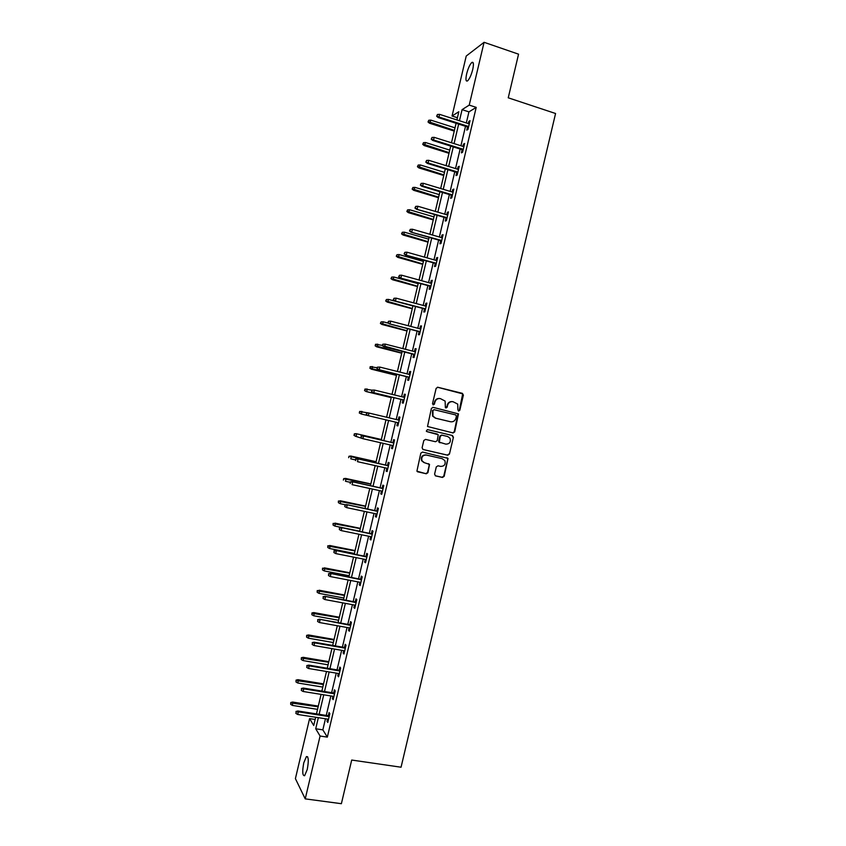 <?xml version="1.0" encoding="UTF-8"?>
<svg xmlns="http://www.w3.org/2000/svg" width="846" height="846" viewBox="0 0 846 846"><rect width="100%" height="100%" fill="white"/><g stroke="black" fill="none" stroke-linecap="round" stroke-linejoin="round"><path stroke-width="1.27" d="M458.617 411.061L459.79 410.289L463.386 395.114L462.371 393.348L437.847 387.267L436.134 388.367L432.518 403.648L433.247 404.896L434.442 404.124L434.907 402.146C435.838 399.418 437.657 398.244 440.385 398.614L445.123 401.089L445.377 407.55L445.969 407.984L447.164 407.212L447.629 405.245C448.549 402.527 450.368 401.353 453.065 401.723L457.728 404.113L457.898 409.824L458.617 411.061M458.447 411.008L459.325 410.215L462.699 393.866L437.445 387.225M433.099 404.843L434.907 402.146M445.821 407.931L447.629 405.245M303.767 762.838L306.4 756.588C308.557 756.387 308.843 760.681 307.257 769.479L304.623 775.719C302.456 775.867 302.17 771.573 303.767 762.838M466.643 73.888C468.113 68.251 469.837 64.455 471.814 62.488C473.57 61.599 473.876 63.936 472.734 69.488C471.243 75.146 469.519 78.942 467.563 80.878C465.797 81.755 465.49 79.418 466.643 73.888M434.58 474.151L435.605 475.896L442.49 477.44L444.192 476.309L448.031 458.373L422.535 452.06L420.811 453.181L416.909 471.169L426.225 473.792L427.939 472.66L429.525 464.369L424.47 462.73L422.017 460.806C421.149 457.073 422.566 455.159 426.289 455.042L442.046 458.617L444.848 460.552C445.831 464.295 444.446 466.252 440.692 466.41L437.995 465.797L436.293 466.918L434.58 474.151M457.4 117.742L452.05 116.018L466.231 56.037L484.081 42.3L518.556 54.176L508.245 97.808L555.568 113.501L401.057 767.216L351.703 760.046L341.382 803.7L305.226 798.878L295.402 778.637L309.594 718.614L313.729 725.487L315.674 717.26M484.081 42.3L469.234 105.105L462.075 109.652L459.452 120.745M325.467 718.772L322.844 729.855L327.339 737.12L476.213 107.379L469.234 105.105M327.339 737.12L320.084 736.031L305.226 798.878M452.991 433.004L454.693 431.894L458.479 413.884L433.099 407.328L431.386 408.438L427.526 426.5L453.012 432.919M453.424 437.245L449.438 454.101L447.745 455.222L423.127 449.543L422.091 447.788L423.804 440.523L425.527 439.402L435.542 441.739L437.245 440.629L438.228 434.728L426.923 431.608L426.299 431.132L427.41 429.599L452.409 435.5L453.424 437.245L449.438 454.101M476.213 107.379L468.938 111.873L466.315 122.945M465.522 126.297L460.922 145.755M460.15 149.055L455.529 168.566M454.767 171.812L450.146 191.376M449.385 194.559L444.753 214.186M444.013 217.316L439.36 236.996M438.63 240.074L433.966 259.807M433.247 262.831L428.573 282.617M427.875 285.588L423.18 305.438M422.492 308.346L417.787 328.248M417.11 331.103L412.393 351.058M411.727 353.861L407 373.879M406.355 376.618L401.607 396.689M400.972 399.375L396.214 419.5M395.59 422.133L390.831 442.268M390.196 444.954L385.448 465.025M384.803 467.764L380.065 487.793M379.41 490.585L374.693 510.55M374.017 513.406L369.311 533.308M368.623 536.216L363.928 556.076M363.23 559.037L358.545 578.833M357.837 581.858L353.163 601.601M352.433 604.668L347.78 624.359M347.04 627.489L342.397 647.127M341.647 650.31L337.025 669.895M336.253 673.13L331.643 692.652M330.86 695.951L326.26 715.42M467.521 126.942L466.77 130.136L467.965 129.459L470.038 120.682L468.832 121.401L468.314 123.59M462.149 149.679L461.387 152.872L462.572 152.259L464.644 143.482L463.46 144.127L462.921 146.39M456.766 172.425L456.015 175.598L457.178 175.059L459.251 166.292L458.088 166.863L457.538 169.179M451.394 195.162L450.643 198.334L451.785 197.858L453.858 189.092L452.716 189.589L452.145 191.979M446.022 217.908L445.271 221.07L446.402 220.669L448.475 211.891L447.333 212.325L446.751 214.778M440.639 240.655L439.899 243.796L441.009 243.468L443.082 234.702L441.961 235.051L441.369 237.578M435.267 263.392L434.527 266.532L435.616 266.279L437.689 257.501L436.589 257.787L435.976 260.378M429.884 286.138L429.144 289.269L430.223 289.078L432.295 280.312L431.217 280.523L430.582 283.177M424.512 308.885L423.772 311.994L424.829 311.888L426.902 303.111L425.845 303.259L425.2 305.977M419.13 331.632L418.4 334.73L419.447 334.688L421.52 325.922L420.462 325.985L419.806 328.777M413.757 354.379L413.028 357.467L414.054 357.498L416.126 348.721L415.09 348.721L414.413 351.576M408.375 377.126L407.656 380.203L408.66 380.309L410.733 371.531L409.718 371.457L409.03 374.376M403.003 399.872L402.273 402.939L403.267 403.108L405.34 394.342L404.346 394.194L403.637 397.186M397.62 422.619L396.901 425.675L397.874 425.919L399.947 417.141L398.963 416.93L398.244 419.986M392.237 445.419L391.529 448.412L392.481 448.729L394.553 439.952L393.591 439.666L392.872 442.733M386.844 468.219L386.146 471.148L387.087 471.539L389.171 462.762L388.219 462.402L387.489 465.49M381.451 491.029L380.774 493.884L381.705 494.35L383.777 485.572L382.847 485.139L382.117 488.237M376.058 513.829L375.402 516.62L376.311 517.149L378.384 508.383L377.464 507.875L376.734 510.984M370.675 536.639L370.03 539.367L370.918 539.96L372.991 531.193L372.092 530.622L371.352 533.731M365.282 559.439L364.647 562.104L365.525 562.77L367.598 554.003L366.72 553.358L365.98 556.478M359.888 582.249L359.275 584.84L360.132 585.58L362.204 576.813L361.337 576.094L360.597 579.235M354.495 605.059L353.903 607.587L354.738 608.401L356.811 599.624L355.965 598.831L355.225 601.982M349.102 627.859L348.52 630.323L349.345 631.211L351.418 622.434L350.593 621.577L349.842 624.729M343.709 650.669L343.148 653.059L343.952 654.021L346.025 645.244L345.21 644.314L344.47 647.486M338.326 673.479L337.766 675.806L338.559 676.832L340.631 668.054L339.838 667.06L339.087 670.233M332.933 696.29L332.393 698.542L333.165 699.642L335.238 690.875L334.466 689.797L333.705 692.99M327.539 719.089L327.021 721.289L327.772 722.463L329.845 713.686L329.083 712.543L328.333 715.737M315.156 719.47L309.594 718.614M456.893 119.921L458.828 111.714L452.05 116.018M316.467 713.897L321.089 694.376M321.861 691.066L326.493 671.502M327.265 668.245L331.896 648.618M332.658 645.424L337.311 625.744M338.051 622.603L342.715 602.87M343.444 599.782L348.129 579.986M348.838 576.961L353.533 557.112M354.241 554.141L358.947 534.238M359.635 531.32L364.351 511.365M365.028 508.509L369.755 488.491M370.421 485.689L375.169 465.617M375.814 462.868L380.573 442.744M381.208 440.047L385.977 419.87M386.601 417.226L391.37 397.049M392.015 394.352L396.763 374.228M397.419 371.479L402.157 351.418M402.823 348.615L407.56 328.597M408.227 325.742L412.954 305.787M413.641 302.868L418.347 282.966M419.045 279.994L423.74 260.156M424.449 257.131L429.134 237.345M429.863 234.257L434.527 214.524M435.267 211.394L439.92 191.714M440.671 188.521L445.313 168.904M446.075 165.657L450.707 146.094M451.478 142.784L456.089 123.283M318.339 717.672L315.717 728.776L320.084 736.031M458.659 124.098L454.059 143.598M453.276 146.897L448.655 166.451M447.883 169.697L443.251 189.303M442.49 192.486L437.847 212.156M437.107 215.286L432.443 235.008M431.714 238.086L427.04 257.861M426.331 260.885L421.636 280.713M420.938 283.685L416.232 303.566M415.545 306.485L410.828 326.419M410.162 329.284L405.424 349.282M404.769 352.084L400.031 372.134M399.375 374.884L394.627 394.987M393.982 397.683L389.223 417.85M388.6 420.483L383.83 440.65M383.196 443.346L378.437 463.46M377.792 466.199L373.044 486.26M372.388 489.062L367.661 509.059M366.984 511.915L362.268 531.87M361.58 534.778L356.875 554.669M356.177 557.641L351.481 577.469M350.773 580.493L346.088 600.279M345.369 603.357L340.705 623.079M339.955 626.22L335.312 645.889M334.551 649.083L329.919 668.7M329.147 671.946L324.526 691.499M323.743 694.809L319.132 714.31M468.938 111.873L462.075 109.652M322.844 729.855L315.717 728.776M468.832 121.401L469.794 121.708M463.46 144.127L464.422 144.433M458.088 166.863L459.05 167.159M452.716 189.589L453.678 189.885M447.333 212.325L448.306 212.61M441.961 235.051L442.934 235.336M436.589 257.787L437.562 258.062M431.217 280.523L432.19 280.787M425.845 303.259L426.807 303.513M420.462 325.985L421.435 326.249M415.09 348.721L416.063 348.975M409.718 371.457L410.691 371.701M404.346 394.194L405.319 394.437M396.901 425.675L397.884 425.908M398.963 416.93L399.947 417.163M391.529 448.412L392.502 448.634M386.146 471.148L387.13 471.37M380.774 493.884L381.758 494.096M375.402 516.62L376.385 516.832M370.03 539.367L371.013 539.568M364.647 562.104L365.641 562.294M359.275 584.84L360.259 585.03M353.903 607.587L354.886 607.766M348.52 630.323L349.514 630.503M343.148 653.059L344.142 653.239M337.766 675.806L338.76 675.975M332.393 698.542L333.387 698.701M327.021 721.289L328.015 721.448M452.441 401.617C449.808 401.353 448.052 402.537 447.174 405.171M439.74 398.508C437.107 398.255 435.352 399.439 434.474 402.072M452.621 432.909L454.228 431.788L458.014 413.8L432.814 407.286M456.406 416.147L455.687 414.921L434.135 409.707L432.941 410.479L432.962 416.126L435.753 418.22L450.484 421.752C453.192 422.112 455 420.927 455.92 418.22L456.406 416.147M434.019 409.686L432.941 410.479M450.336 421.72L435.309 418.136L432.528 416.042L432.507 410.405M422.863 449.448L447.291 455.085L448.983 453.974M437.35 434.061L426.849 431.587M445.874 444.15C449.681 443.981 451.055 442.003 449.977 438.207L447.682 436.504L441.993 435.161L440.29 436.272L439.307 442.162L445.874 444.15M440.1 442.807L438.863 442.046L438.714 440.956L439.846 436.155L441.549 435.055L447.682 436.504M452.97 437.139L451.997 435.404M423.899 462.55L421.594 460.668C420.726 456.935 422.143 455.021 425.855 454.905L442.046 458.617M417.459 471.761L425.802 473.633L427.516 472.502L429.218 465.268L428.52 463.65M435.235 475.748L442.046 477.271L443.748 476.15L447.724 459.315L446.974 457.675M428.774 120.259L428.013 121.972L428.774 120.259L430.868 120.132L429.493 123.22L454.249 131.088M428.436 121.687L454.408 130.411M430.868 120.132L455.021 127.841M429.493 123.22L428.013 121.972M437.096 115.955L437.445 114.485L436.652 116.251L438.958 117.012L439.592 114.358L469.276 123.897M468.652 126.53L438.958 117.012L438.165 117.541L468.483 127.249M436.652 116.251L438.165 117.541M439.592 114.358L437.445 114.485M423.486 142.657L422.725 144.349L423.486 142.657L425.57 142.54L424.206 145.575L448.993 153.306M423.137 144.095L449.141 152.671M425.57 142.54L449.755 150.102M424.206 145.575L422.725 144.349M418.188 165.065L417.438 166.725L418.188 165.065L420.272 164.949L418.929 167.931L443.748 175.513M417.839 166.503L443.886 174.932M420.272 164.949L444.488 172.362M418.929 167.931L417.438 166.725M431.672 138.924L432.01 137.454L431.227 139.188L433.533 139.981L434.157 137.338L463.883 146.686M463.27 149.319L433.533 139.981L432.74 140.457L463.111 149.985M431.227 139.188L432.74 140.457M434.157 137.338L432.01 137.454M426.236 161.903L426.585 160.433L425.802 162.136L428.097 162.961L428.721 160.306L458.5 169.475M457.876 172.108L428.097 162.961L427.325 163.384L457.728 172.721M425.802 162.136L427.325 163.384M428.721 160.306L426.585 160.433M412.89 187.474L412.15 189.102L412.89 187.474L414.974 187.357L413.641 190.297L438.492 197.721M412.552 188.912L438.619 197.192M414.974 187.357L439.233 194.622M413.641 190.297L412.15 189.102M407.592 209.882L406.852 211.489L407.592 209.882L409.675 209.766L408.354 212.653L433.247 219.928M407.254 211.32L433.353 219.452M409.675 209.766L433.966 216.893M408.354 212.653L406.852 211.489M402.294 232.29L401.564 233.866L402.294 232.29L404.377 232.174L403.775 234.754L403.066 235.008L427.991 242.146M401.956 233.729L428.097 241.723M404.377 232.174L428.7 239.154M403.066 235.008L401.564 233.866M420.8 184.872L421.149 183.402L420.377 185.084L422.672 185.93L423.296 183.286L453.107 192.275M452.494 194.897L422.672 185.93L421.9 186.3L452.356 195.458M420.377 185.084L421.9 186.3M423.296 183.286L421.149 183.402M415.375 207.852L415.724 206.382L414.952 208.031L417.237 208.909L417.861 206.255L447.724 215.064M447.1 217.697L416.486 209.226L446.984 218.194M414.952 208.031L416.486 209.226M417.861 206.255L415.724 206.382M409.94 230.821L410.289 229.351L409.527 230.969L411.801 231.889L412.436 229.234L442.331 237.853M441.707 240.486L411.061 232.153L441.612 240.93M409.527 230.969L411.061 232.153M412.436 229.234L410.289 229.351M404.504 253.8L404.853 252.33L404.102 253.916L406.376 254.858L407 252.203L436.948 260.653M436.325 263.275L405.646 255.069L436.229 263.666M404.102 253.916L405.646 255.069M407 252.203L404.853 252.33M399.079 276.779L399.428 275.299L398.678 276.864L400.941 277.837L401.564 275.183L431.555 283.442M430.931 286.075L400.221 277.996L430.857 286.403M398.678 276.864L400.221 277.996M401.564 275.183L399.428 275.299M393.644 299.748L393.993 298.278L393.253 299.812L395.505 300.816L396.14 298.162L426.173 306.241M425.549 308.864L394.807 300.922L425.485 309.15M393.253 299.812L394.807 300.922M396.14 298.162L393.993 298.278M388.219 322.728L388.557 321.258L387.828 322.76L390.08 323.785L390.704 321.142L420.779 329.031M420.155 331.664L389.382 323.849L420.102 331.886M387.828 322.76L389.382 323.849M390.704 321.142L388.557 321.258M382.752 344.237L382.403 345.707L382.752 344.237L385.268 344.111L415.386 351.83M383.132 344.237L385.268 344.111L384.644 346.765L383.968 346.775L414.73 354.622M382.783 345.707L414.773 354.463M382.403 345.707L383.968 346.775M377.327 367.185L376.978 368.655L377.327 367.185L379.843 367.09L410.003 374.619M377.697 367.206L379.843 367.09L379.209 369.744L378.543 369.691L409.358 377.369M377.348 368.687L379.209 369.744L409.379 377.253M376.978 368.655L378.543 369.691M371.902 390.133L371.553 391.603L371.902 390.133L374.408 390.069L404.61 397.419M372.261 390.186L374.408 390.069L373.784 392.724L373.128 392.618L403.976 400.105M371.912 391.666L373.784 392.724L403.986 400.052M371.553 391.603L373.128 392.618M366.477 413.081L366.487 414.635L366.477 413.081L368.327 412.901L399.227 420.219M366.836 413.165L368.972 413.049L368.348 415.703L398.603 422.852M366.487 414.635L368.348 415.703L366.128 414.551M393.845 442.966L362.913 435.827L393.834 443.018M361.401 436.145L361.052 437.615L361.401 436.145L363.547 436.028L362.913 438.683L393.21 445.641M361.052 437.615L362.913 438.683L355.489 436.25L353.935 435.309L354.611 433.977L353.935 435.309M362.913 435.827L361.052 436.039M388.473 465.702L357.488 458.754L388.441 465.808M355.965 459.124L355.616 460.594L355.965 459.124L358.112 459.008L357.477 461.662L387.828 468.441M357.488 458.754L355.627 458.987M383.09 488.449L352.073 481.691L383.058 488.607M350.54 482.104L350.191 483.574L350.54 482.104L352.676 481.987L352.052 484.642L382.434 491.24M352.073 481.691L350.202 481.934M377.718 511.196L346.649 504.618L377.665 511.407M345.105 505.083L344.756 506.564L345.105 505.083L347.241 504.967L346.617 507.621L377.041 514.04M346.649 504.618L344.777 504.882M344.756 506.564L346.617 507.621M372.346 533.932L341.234 527.544L372.272 534.207M339.669 528.063L339.32 529.543L339.669 528.063L341.816 527.957L341.181 530.601L371.658 536.84M341.234 527.544L339.352 527.841M339.32 529.543L341.181 530.601M366.963 556.679L335.809 550.471L366.889 557.006M334.233 551.053L333.884 552.523L334.233 551.053L336.38 550.936L335.746 553.591L366.265 559.64M335.809 550.471L333.927 550.788M333.884 552.523L335.746 553.591M361.591 579.425L330.384 573.408L361.496 579.806M328.798 574.032L328.46 575.502L328.798 574.032L330.945 573.916L330.321 576.57L360.872 582.439M330.384 573.408L328.491 573.747M328.46 575.502L330.321 576.57M356.208 602.172L324.97 596.335L356.103 602.606M323.373 597.012L323.024 598.482L323.373 597.012L325.509 596.895L324.885 599.55L355.489 605.239M324.97 596.335L323.066 596.694M323.024 598.482L324.885 599.55M396.996 254.699L396.277 256.243L396.996 254.699L399.079 254.583L398.477 257.163L397.779 257.364L422.746 264.354M396.658 256.137L422.831 263.984M399.079 254.583L423.434 261.414M397.779 257.364L396.277 256.243M391.698 277.107L390.979 278.63L391.698 277.107L393.781 276.991L393.179 279.571L392.491 279.73L417.49 286.561M391.36 278.546L417.564 286.255M393.781 276.991L418.178 283.685M392.491 279.73L390.979 278.63M386.4 299.516L385.691 301.007L386.4 299.516L388.483 299.399L387.88 301.98L387.204 302.085L412.245 308.779M386.062 300.954L412.309 308.515M388.483 299.399L412.911 305.945M387.204 302.085L385.691 301.007M381.102 321.924L380.393 323.394L381.102 321.924L383.185 321.808L382.582 324.399L381.927 324.452L406.989 330.987M380.763 323.362L407.042 330.775M383.185 321.808L388.43 323.183M381.927 324.452L380.393 323.394M375.444 344.333L375.465 345.771L375.444 344.333L377.887 344.216L377.284 346.807L376.639 346.807L401.744 353.205M375.465 345.771L401.776 353.046M375.804 344.333L382.487 345.39M376.639 346.807L375.106 345.771M370.157 366.72L370.167 368.179L370.157 366.72L372.589 366.625L371.986 369.216L371.352 369.163L396.488 375.413M370.167 368.179L396.51 375.317M370.506 366.741L377.189 367.777M371.352 369.163L369.818 368.158M364.859 389.107L364.869 390.588L364.859 389.107L367.291 389.044L366.688 391.624L366.064 391.529L391.233 397.631M364.869 390.588L366.688 391.624L391.243 397.578M365.208 389.149L371.902 390.154M366.064 391.529L364.52 390.535M359.571 411.484L359.571 412.996L359.571 411.484L361.993 411.452L361.39 414.032L367.661 415.523M359.571 412.996L361.39 414.032L359.233 412.922M359.91 411.568L368.19 412.922M354.284 433.871L356.103 433.67L381.324 439.55M354.611 433.977L356.695 433.861L356.092 436.451L354.273 435.415M356.103 433.67L381.335 439.497M348.986 456.258L348.647 457.686L348.986 456.258L350.815 456.036L351.397 456.28L350.783 458.86L355.415 459.896M349.313 456.385L376.068 461.81M350.815 456.036L376.089 461.715M343.698 478.635L343.36 480.073L343.698 478.635L345.528 478.402L346.099 478.688L345.485 481.279L350.117 482.283M344.015 478.804L370.802 484.081M345.528 478.402L370.834 483.923M338.4 501.022L338.379 502.651L338.4 501.022L340.801 501.096L340.187 503.687L345.422 504.798M338.717 501.213L365.535 506.352M340.24 500.758L365.588 506.141M340.187 503.687L338.379 502.651M333.113 523.41L333.07 525.059L333.113 523.41L335.502 523.515L334.889 526.096L359.666 531.193M333.419 523.621L360.269 528.623M334.953 523.124L360.333 528.359M334.889 526.096L333.07 525.059M327.814 545.797L327.772 547.478L327.814 545.797L330.204 545.924L329.591 548.515L354.4 553.464M328.121 546.04L355.003 550.894M329.665 545.49L355.077 550.577M329.591 548.515L327.772 547.478M322.527 568.184L322.474 569.887L322.527 568.184L324.906 568.343L324.293 570.934L349.134 575.735M322.812 568.449L349.736 573.165M324.378 567.856L349.832 572.795M324.293 570.934L322.474 569.887M317.229 590.571L317.176 592.306L317.229 590.571L319.608 590.762L318.995 593.342L343.867 598.006M317.514 590.868L344.481 595.436M319.09 590.222L344.576 595.013M318.995 593.342L317.176 592.306M311.941 612.959L311.878 614.725L311.941 612.959L313.803 612.589L314.31 613.17L313.697 615.761L338.601 620.277M312.216 613.287L339.214 617.707M313.803 612.589L339.32 617.231M313.697 615.761L311.878 614.725M306.643 635.346L306.58 637.133L306.643 635.346L308.515 634.955L309.012 635.589L308.399 638.18L333.335 642.548M306.918 635.695L333.948 639.978M308.515 634.955L334.075 639.449M308.399 638.18L306.58 637.133M301.356 657.733L301.282 659.552L301.356 657.733L303.228 657.321L303.703 658.008L303.101 660.589L328.068 664.819M301.62 658.114L328.682 662.249M303.228 657.321L328.819 661.667M303.101 660.589L301.282 659.552M296.058 680.121L295.984 681.971L296.058 680.121L297.94 679.687L298.405 680.427L297.792 683.008L322.812 687.089M296.322 680.533L323.415 684.52M297.94 679.687L323.563 683.885M297.792 683.008L295.984 681.971M350.836 624.908L319.545 619.261L350.72 625.406M317.937 619.991L317.588 621.472L317.937 619.991L320.074 619.885L319.45 622.529L350.096 628.039M319.545 619.261L317.641 619.653M317.588 621.472L319.45 622.529M345.454 647.655L314.12 642.199L314.649 642.865L345.327 648.205M312.502 642.981L312.153 644.451L312.502 642.981L314.649 642.865L314.014 645.519L344.703 650.838M314.12 642.199L312.216 642.6M312.153 644.451L314.014 645.519M340.081 670.402L308.705 665.125L309.213 665.855L339.933 671.015M307.066 665.961L306.717 667.431L307.066 665.961L309.213 665.855L308.579 668.499L339.309 673.638M308.705 665.125L306.791 665.559M306.717 667.431L308.579 668.499M334.699 693.149L303.28 688.062L303.777 688.834L334.551 693.815M301.631 688.94L301.282 690.421L301.631 688.94L303.777 688.834L303.154 691.489L333.927 696.448M303.28 688.062L301.366 688.517M301.282 690.421L303.154 691.489M290.77 702.508L290.686 704.38L290.77 702.508L292.653 702.053L292.494 705.427L317.546 709.36M291.024 702.952L318.149 706.791M292.653 702.053L318.308 706.103M292.494 705.427L290.686 704.38M329.327 715.896L297.855 710.989L298.342 711.824L329.157 716.615M296.206 711.93L295.857 713.4L296.206 711.93L298.342 711.824L297.718 714.468L328.534 719.248M297.855 710.989L295.931 711.465M295.857 713.4L297.718 714.468M306.4 756.588L307.616 756.768M471.814 62.488L473.263 62.985"/></g></svg>
